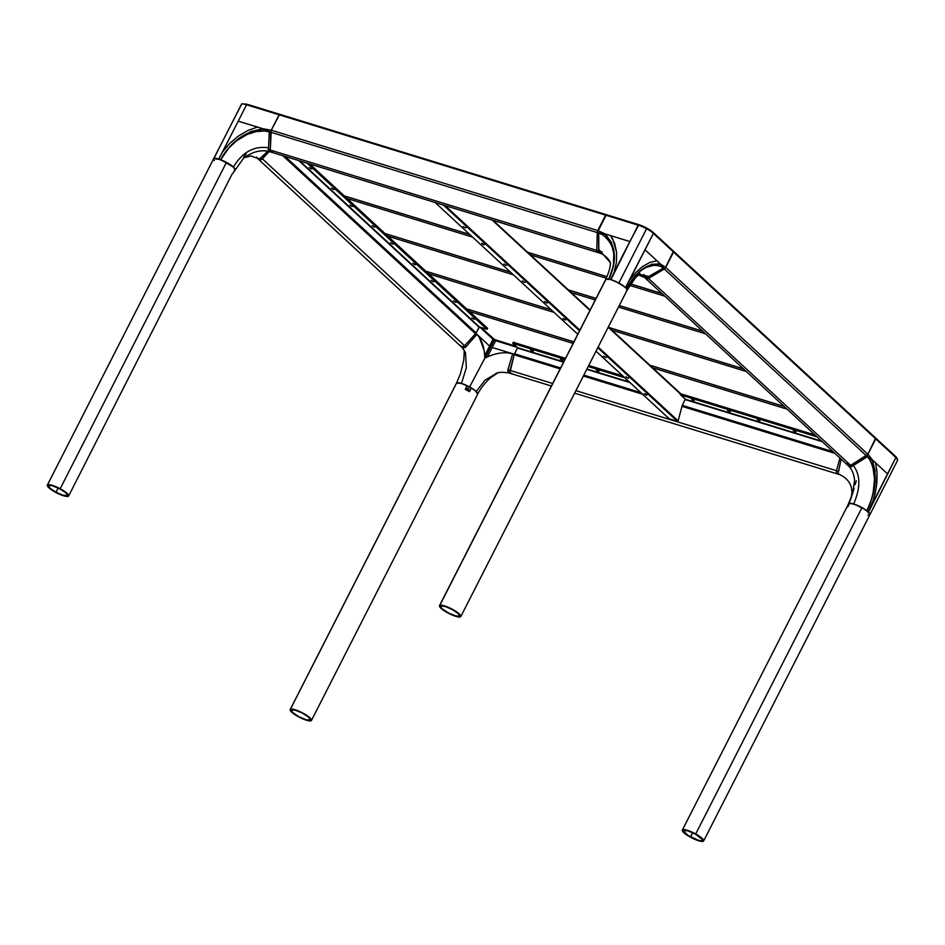 <?xml version="1.0" encoding="UTF-8"?>
<svg xmlns="http://www.w3.org/2000/svg" width="945" height="945" viewBox="0 0 945 945"><rect width="100%" height="100%" fill="white"/><g stroke="black" fill="none" stroke-linecap="round" stroke-linejoin="round"><path stroke-width="1.42" d="M703.647 840.955A11.966 2.658 27 0 1 690.275 837.093L683.731 832.592L682.396 829.993L687.57 830.383L695.709 833.962L861.994 507.607A11.966 2.658 -153 0 0 849.649 503.26L854.812 504.346L861.994 507.607L695.709 833.962A11.966 2.658 27 0 1 703.647 840.955L869.932 514.612A11.966 2.658 -153 0 0 861.994 507.607L853.63 503.957C860.671 487.927 860.564 475.087 853.3 465.448L867.38 456.659L871.881 459.412C877.61 474.721 875.968 491.849 866.967 510.784C875.956 490.892 876.901 473.882 869.825 459.766L870.38 460.369L871.491 459.565L869.802 459.742L867.38 456.659L868.703 457.179L875.637 462.885L877.054 472.535L876.854 483.06L875.094 493.94L871.881 504.618L887.556 473.894L874.515 461.833L875.637 462.885L877.054 472.535L876.558 485.754L873.664 499.326L868.301 511.883L866.967 510.784L872.105 497.755L874.964 483.769L875.023 470.35L871.881 459.412L874.491 461.81L871.751 459.282A2.989 2.055 -28.5 0 0 871.822 459.187L868.443 454.793L871.751 459.282L887.556 473.882L895.895 457.522A0.898 0.685 -47.3 0 0 895.825 456.648L875.661 438.019L867.888 454.285L875.731 438.882L895.895 457.522L875.731 438.882A0.898 0.685 -47.3 0 0 875.448 437.901L875.684 438.031A0.898 0.685 132.7 0 1 875.731 438.882L875.448 437.901A0.898 0.685 132.7 0 1 875.661 438.019L673.478 251.181A0.898 0.685 132.7 0 0 673.265 251.063L673.49 251.205A0.898 0.685 -47.3 0 0 673.265 251.063L653.385 233.415L673.549 252.055A0.898 0.685 -47.3 0 0 673.478 251.181L653.314 232.553A0.898 0.685 132.7 0 1 653.385 233.415L629.382 280.535L635.631 272.656L642.541 266.525L649.758 262.486L656.952 260.796L645.045 249.799L658.098 261.848L645.045 249.787L660.862 264.399A2.989 2.386 -70.1 0 0 660.898 264.269L665.705 267.447L664.701 268.675L648.494 278.48L647.254 277.322L644.171 277.086L647.254 277.322L648.494 278.48L645.612 278.444A2.989 2.292 132.7 0 1 645.6 278.421A2.989 2.292 132.7 0 0 648.494 278.48L664.276 268.982L660.898 264.269L665.705 267.447A2.989 2.292 132.7 0 1 664.276 268.982L658.122 261.871L663.366 268.144L647.254 277.322L663.366 268.144L660.366 266.207L654.448 265.049L645.577 267.636L640.521 270.979L634.083 277.239L626.653 288.768M643.687 275.928L644.041 274.499M645.364 278.161L648.494 278.48L645.47 278.291M849.165 466.535L851.929 466.464L850.677 465.318L848.114 465.507L850.677 465.318L866.459 455.821A2.989 2.292 -47.3 0 0 867.888 454.285L875.731 438.882L673.549 252.055L875.731 438.882L867.888 454.285A2.989 2.292 132.7 0 1 866.459 455.821L871.739 459.282L866.459 455.821L867.888 454.285L665.705 267.447L673.549 252.055A0.898 0.685 132.7 0 0 673.478 251.181L665.091 268.309L648.494 278.48L664.276 268.982L866.459 455.821L850.677 465.318L851.929 466.464L867.38 456.659L869.825 459.766L872.896 466.913L874.562 479.245L873.003 493.845L869.943 504.075L866.848 510.702M639.044 274.239L648.872 276.542L639.044 274.239M660.697 264.765L660.366 266.242M660.39 266.218L663.402 267.99L660.709 264.269C647.939 262.486 636.564 270.613 626.547 288.627C637.178 270.246 648.447 262.769 660.366 266.207M660.709 264.269L656.952 260.796L649.758 262.486L642.541 266.525L635.631 272.656L629.382 280.535L625.649 287.658L626.547 288.627L633.788 277.535L642.576 269.03L651.955 264.222L660.709 264.269M625.531 287.552L653.385 233.415A11.966 2.658 -153 0 0 646.557 228.749L618.88 283.051L621.597 284.646M638.714 224.674L606.3 214.68L605.615 215.153L638.182 225.158A11.966 2.658 27 0 1 646.557 228.749L646.793 228.088A11.068 2.457 -153 0 0 638.997 224.768L646.793 228.088L646.557 228.749A11.966 2.658 27 0 1 653.385 233.415L653.101 232.423A11.068 2.457 -153 0 0 646.982 228.217M653.326 232.564L647.738 228.643M615.939 281.575L624.799 286.914L627.007 289.324L626.547 290.587M638.808 224.674L638.182 225.158L605.615 215.153L597.772 230.545L604.304 233.675L629.831 241.53L638.891 224.697L606.442 214.763M610.6 235.624L629.831 241.53L608.769 235.045L610.6 235.624L612.892 239.345L616.624 252.445L616.447 262.226L614.155 272.266L629.819 241.53L610.6 235.624L614.663 243.432L616.624 252.445L616.447 262.226L614.155 272.266L610.624 279.496L608.946 279.058L613.388 266.455L614.285 253.662L611.38 242.18L604.54 233.758L610.6 235.624M604.079 234.017L602.851 234.36L603.548 235.246L604.079 234.017L602.792 234.927L598.858 232.931L604.54 233.758C616.045 245.168 617.522 260.265 608.946 279.058C617.357 259.473 615.313 244.767 602.815 234.951L606.855 238.175L609.986 242.263L612.112 246.68L613.801 253.65L613.399 266.006L608.828 279.035M600.736 253.142L599.413 252.847L598.823 251.37L598.717 233.025L608.734 235.033L597.252 232.576L596.791 250.39L598.799 251.004L598.646 249.244L610.257 262.533L598.646 249.244L598.717 233.025L602.815 234.939M606.147 214.669L279.744 114.31L279.118 114.794L279.803 114.321L247.247 104.316L246.562 104.789L279.118 114.794L271.274 130.186A2.989 1.807 107.1 0 0 270.754 132.217L597.252 232.576L604.304 233.687A2.989 1.914 -54.8 0 1 604.387 233.58L597.772 230.545A2.989 1.807 107.1 0 0 597.252 232.576L606.347 214.704L597.394 231.537L596.791 250.39L597.252 232.576A2.989 1.807 -72.9 0 1 597.772 230.545L271.274 130.186L270.282 150.031L268.274 149.416L269.301 151.543C264.399 150.29 259.131 150.633 253.496 152.582C248.133 154.921 244.684 157 243.137 158.807L233.592 172.25M597.949 252.551L596.791 250.39L598.268 252.575M599.756 253.106L598.799 251.004L596.791 250.39L597.901 252.539A2.989 1.807 -72.9 0 1 597.842 252.528A2.989 1.807 -72.9 0 1 596.791 250.39L270.282 150.031L270.896 151.909L272.373 152.027M602.059 251.689L601.268 252.882M638.867 224.686L646.793 228.088L653.314 232.553M605.78 279.307L610.624 279.496L618.88 283.051L646.557 228.749A11.966 2.658 -153 0 0 638.182 225.158L610.954 279.602M847.24 506.496L847.854 506.792L847.24 506.496L850.488 499.881L854.091 488.47M839.503 474.567L837.447 473.941A2.989 1.807 -72.9 0 1 837.447 473.941A2.989 1.807 -72.9 0 1 836.549 470.74L836.526 472.866L837.542 473.965L836.431 471.319L839.904 457.982L836.549 470.74L838.64 471.39L841.097 459.081L838.64 471.39L836.549 470.74L836.479 472.701L838.522 473.776M838.51 472.866L838.628 473.516L838.51 472.866M847.299 506.343L848.622 503.744C851.303 497.743 852.343 493.361 851.717 490.573C851.752 487.147 849.626 478.82 839.455 474.555L839.94 474.614M855.154 484.608L856.288 480.781M870.38 460.357A2.989 2.055 -28.5 0 0 871.491 459.565L869.766 459.742M849.094 466.476L847.795 465.271A2.989 2.292 -47.3 0 0 850.677 465.318L866.459 455.821L664.276 268.982A2.989 2.292 132.7 0 0 665.705 267.447L867.888 454.285L850.677 465.318L847.559 464.999M896.12 457.014L897.266 458.904M895.813 456.636L897.608 460.298A11.966 2.658 -153 0 0 895.895 457.522A11.966 2.658 27 0 1 897.608 460.298A11.966 2.658 27 0 1 897.384 460.546M869.991 514.163L869.719 514.848M895.895 457.522L868.502 512.084M849.425 503.295L848.102 505.894L849.425 503.295L855.249 504.5L865.596 509.804L870.002 514.257M848.102 505.894L847.511 506.107L848.102 505.894M849.023 466.405C852.106 469.665 853.961 474.26 854.575 480.178L852.614 493.715L847.511 506.107M848.953 466.334L850.937 466.889L853.3 465.448C860.564 475.087 860.671 487.927 853.63 503.957M234.703 169.899L233.38 172.498M238.234 121.173L222.571 151.909L229.741 143.368L238.234 136.151L247.614 130.611L257.453 127.079L238.234 121.173L259.284 127.634L238.223 121.149L263.749 129.004A2.989 1.583 -89.3 0 1 263.773 128.886L271.274 130.186L279.118 114.794L246.562 104.789L238.223 121.149L246.562 104.789A11.966 2.658 -153 0 0 241.495 104.245L213.818 158.547L220.717 159.729L233.38 167.029C242.428 152.086 254.134 145.672 268.522 147.786L268.274 149.416L270.282 150.031L270.754 132.217L263.749 129.004L271.274 130.186L270.754 132.217L259.32 127.646L269.278 131.757L268.522 147.786L269.278 131.757L264.6 130.977L255.741 131.662L247.106 134.497L236.77 140.64L228.938 147.833L220.717 159.729C228.808 142.849 249.338 129.489 264.565 130.977L263.631 130.764A2.989 1.583 -89.3 0 1 263.679 129.382L264.624 131.024L269.278 131.757L263.513 128.945C245.168 131.166 230.899 141.431 220.717 159.729L228.536 148.164L239.014 138.313L251.157 131.461L263.513 128.945L257.453 127.079L247.614 130.611L238.234 136.151L229.741 143.368L222.571 151.909L218.779 159.055L238.234 121.173M263.631 130.764L263.679 129.382L264.6 130.977M218.59 158.996L229.481 164.135L233.38 167.029L234.927 169.486L233.38 167.029C242.428 152.086 254.134 145.672 268.522 147.786L269.101 151.472M213.535 159.15L241.495 104.245A11.966 2.658 -153 0 0 241.27 104.493A11.966 2.658 27 0 1 241.495 104.245A0.898 0.874 -124.8 0 1 241.766 103.926A0.898 0.874 55.2 0 0 241.495 104.245A11.966 2.658 27 0 1 246.361 104.718M213.818 158.547L218.389 158.937L226.457 162.375L60.173 488.73A11.966 2.658 27 0 1 68.631 496.007A11.966 2.658 27 0 1 55.779 492.428L47.675 486.486L47.746 484.797L51.254 485.057L63.126 490.443L67.485 493.762L68.642 495.995L64.697 496.101L55.779 492.428A11.966 2.658 27 0 1 47.321 485.151A11.966 2.658 27 0 1 60.173 488.73L226.457 162.375A11.966 2.658 -153 0 0 213.605 158.795L241.755 103.938A0.898 0.874 -124.8 0 1 242.664 103.891L246.527 104.139M233.651 172.108L234.974 169.509M256.957 157.638L256.839 157M258.257 158.89L261.493 159.599L269.171 151.507L261.978 159.268L260.241 160L258.706 159.528L261.517 159.587L262.403 158.866L261.103 157.661L259.202 158.76L257.572 158.465M461.798 347.075L463.31 348.032L465.637 347.193L464.597 345.705L465.897 346.898L476.906 334.329L475.902 333.396L464.597 345.705L261.103 157.661L268.64 150.444L260.194 158.37L258.54 158.807L257.158 158.028M243.727 156.905L246.208 153.822M456.612 383.008L460.369 383.115L467.161 385.702A11.966 2.658 -153 0 0 456.612 383.008A11.966 2.658 -153 0 0 456.447 383.209L290.328 709.364A11.966 2.658 27 0 1 302.53 712.884A11.966 2.658 27 0 1 311.484 720.421A11.966 2.658 27 0 1 311.33 720.622L307.55 720.515L299.671 717.385L292.466 712.849L290.162 709.565L294.108 709.471L301.987 712.601L309.806 717.668L311.33 720.622A11.966 2.658 27 0 1 299.128 717.101A11.966 2.658 27 0 1 290.162 709.553A11.966 2.658 27 0 1 290.328 709.364L456.612 383.008L461.467 383.422L469.57 386.93L467.692 385.962L466.369 388.56L468.247 389.529L484.809 358.261L484.62 356.797L485.033 358.131L484.631 356.442L485.033 358.131M460.309 345.327L462.022 346.839L464.597 345.705L475.902 333.396L479.245 326.828L475.902 333.396L489.593 346.059L493.03 339.314A0.898 0.685 -47.3 0 0 492.747 338.334A0.898 0.685 132.7 0 1 493.03 339.314L479.824 327.112L493.03 339.314A2.989 0.661 -153 0 0 494.152 340.141L485.21 357.683L484.88 355.32L489.593 346.059L476.906 334.329L479.245 337.2L484.041 350.146M461.207 346.591L462.873 346.756M456.541 383.079L461.467 383.422L466.322 367.806L465.495 352.898L466.322 367.806L461.467 383.422L467.692 385.962L466.287 388.962L469.405 390.651A10.171 2.256 -153 0 0 467.869 389.789A10.171 2.256 -153 0 0 466.287 388.962A10.171 2.256 27 0 1 467.869 389.789L467.527 390.462L467.869 389.789A10.171 2.256 27 0 1 469.405 390.651L468.247 389.529L484.915 358.06L487.537 356.926L485.21 357.683L484.667 355.367M494.365 339.491A3.886 0.862 27 0 1 493.077 338.605M484.761 355.556L493.03 339.314A2.989 0.661 -153 0 0 494.152 340.141A2.989 0.661 -153 0 0 495.617 340.72L487.455 356.726L485.163 357.777L494.152 340.141A2.989 0.661 -153 0 0 495.617 340.72L492.18 347.465L512.662 353.761L507.76 370.487L508.481 372.732L510.005 372.803M484.679 355.533C484.147 348.008 482.328 341.901 479.245 337.2L476.906 334.329L465.342 347.441L462.991 347.973L460.877 346.354A2.989 2.292 -47.3 0 0 464.597 345.705L475.867 333.384L479.434 326.994L299.671 160.874L479.434 326.994L486.947 329.309L479.434 326.994L476.138 332.947L285.083 156.398L476.138 332.947A2.989 2.292 -47.3 0 1 475.548 333.786L464.597 345.705L262.403 158.866L269.171 151.507L262.403 158.866A2.989 2.292 132.7 0 1 258.694 159.516A2.989 2.292 132.7 0 1 258.67 159.492M467.61 386.363L466.216 385.702M484.915 358.06L487.537 356.926M476.233 391.443L484.974 380.185L496.987 373.074L484.974 380.185L476.233 391.443L477.757 394.089A11.966 2.658 -153 0 0 471.366 387.958L476.233 391.443M512.025 373.417L510.607 373.417L509.887 371.515L510.761 373.511M517.636 347.701L514.293 354.257L509.887 371.527L510.04 370.393L507.949 369.743L510.04 370.393L514.293 354.257L512.662 353.761L514.293 354.257L517.636 347.701M509.981 372.342L514.163 354.765L517.517 347.819L512.792 343.342L564.98 359.383L512.792 343.342L513.194 342.244L512.792 343.342L517.458 347.654L563.716 361.864L517.458 347.654L563.539 362.207L517.458 348.043L514.529 353.796A2.989 1.807 107.1 0 0 514.163 354.765L560.137 368.893L514.163 354.765L510.04 370.393A2.989 1.807 107.1 0 0 510.95 373.582L508.882 372.956M517.104 347.335L495.617 340.72L496.29 340.247L495.617 340.72L517.104 347.335M487.336 356.962C494.625 353.619 501.594 352.284 508.245 352.957L512.662 353.761L492.18 347.465L487.336 356.962C494.625 353.619 501.594 352.284 508.245 352.957L512.662 353.761L507.819 370.109L508.753 372.897M496.16 340.247A3.886 0.862 27 0 1 494.4 339.503L516.005 346.319M516.076 346.366L496.432 340.33M471.366 387.958L469.511 391.596L471.366 387.958L470.043 390.557L471.366 387.958L469.57 386.93L475.654 390.935L477.615 394.266M848.114 465.507L847.252 464.314M847.204 463.995L847.228 463.31M850.677 465.318L648.494 278.48L850.677 465.318M279.637 114.321L271.274 130.186L279.118 114.794L605.615 215.153L606.3 214.68L279.803 114.321L279.118 114.794L605.615 215.153L597.772 230.545L271.274 130.186A2.989 1.807 107.1 0 0 270.754 132.217L270.282 150.031L271.18 152.11M279.933 114.404L247.247 104.316L241.755 103.938M270.754 132.217L597.252 232.576L596.791 250.39L270.282 150.031L270.754 132.217M270.282 150.031A2.989 1.807 107.1 0 0 271.345 152.169L269.254 151.531M691.705 399.558L694.185 400.562L691.705 399.558M727.733 410.626L730.178 411.689L727.733 410.626M730.012 411.323L727.532 410.319L730.012 411.323M757.37 419.734L759.851 420.738L757.37 419.734M759.65 420.442L757.205 419.379L759.65 420.442M793.398 430.814L795.844 431.865L793.398 430.814M795.678 431.511L793.198 430.507L795.678 431.511M626.039 379.37L627.397 380.185L626.039 379.37M596.401 370.263L598.882 371.267L596.401 370.263M560.373 359.183L562.854 360.187L560.373 359.183M530.736 350.075L533.216 351.079L530.736 350.075M821.701 441.161L685.243 399.215L821.701 441.161M629.429 382.063L586.928 368.999L629.429 382.063M588.203 366.518L624.763 377.764L588.203 366.518M680.613 394.927L817.047 436.862L680.613 394.927M533.015 350.772L530.535 349.768L533.015 350.772M836.549 470.74L839.904 457.982L836.549 470.74L575.907 390.639L836.549 470.74M552.695 383.493L510.04 370.393L552.695 383.493M583.348 376.027L642.612 394.242L583.348 376.027M681.959 406.338L834.884 453.352L681.959 406.338M833.136 451.734L682.337 405.381L833.136 451.734M640.852 392.624L583.821 375.094L640.852 392.624M560.609 367.959L514.529 353.796L560.609 367.959M586.762 369.341L630.055 382.642L586.762 369.341M685.243 399.605L822.339 441.74L685.243 399.605M815.098 435.054L680.577 393.711L815.062 435.019M622.814 375.956L588.723 365.479L622.779 375.921M513.241 342.255L565.523 358.32L513.324 342.303M374.196 227.072L372.153 225.749L374.196 227.072M392.553 244.034L390.509 242.711L392.553 244.034M414.855 264.647L412.823 263.324L414.855 264.647M433.212 281.61L431.18 280.287L433.212 281.61M455.525 302.235L453.482 300.9L455.525 302.235M473.882 319.186L471.838 317.863L473.882 319.186M351.883 206.459L349.851 205.136L351.883 206.459M333.538 189.496L331.494 188.173L333.538 189.496M311.224 168.883L309.18 167.56L311.224 168.883M309.747 163.981L487.62 328.34L486.947 329.309L307.196 163.19L486.947 329.309L487.632 328.364L309.677 163.958M282.827 155.701L475.548 333.786L282.827 155.701M298.821 160.615L479.068 327.183L298.821 160.615M646.285 395.069L644.254 393.734L646.285 395.069M644.88 393.758L646.912 395.093L644.88 393.758M627.929 378.106L625.897 376.771L627.929 378.106M605.627 357.493L603.583 356.159L605.627 357.493M564.956 319.918L562.925 318.583L564.956 319.918M563.551 318.607L565.582 319.942L563.551 318.607M546.612 302.955L544.568 301.62L546.612 302.955M545.194 301.644L547.238 302.979L545.194 301.644M524.298 282.342L522.254 281.008L524.298 282.342M505.941 265.38L503.909 264.045L505.941 265.38M483.639 244.767L481.596 243.432L483.639 244.767M482.222 243.456L484.265 244.79L482.222 243.456M465.283 227.804L463.239 226.469L465.283 227.804M678.12 420.903L598.138 347.004L678.073 421.021L682.066 405.901L678.12 420.903M579.887 330.136L445.107 205.585L579.887 330.136M492.203 220.055L589.952 310.385L492.203 220.055M680.329 393.415L608.202 327.253L680.518 394.077L685.243 399.203L682.066 405.901L685.243 399.203L680.246 394.597L680.471 393.498L608.367 326.923M443.406 205.065L579.521 330.844L443.406 205.065M669.296 418.859L677.494 421.375L597.783 347.713L677.494 421.375L669.296 418.859L596.023 351.15L669.131 418.753L596.011 351.186M577.773 334.282L435.125 202.513M590.117 310.055L492.983 220.303M522.88 281.031L522.254 281.031L522.88 281.031M504.535 264.068L503.898 264.068L504.535 264.068M787.055 409.15L652.723 367.853L787.055 409.15M573.131 343.389L466.842 310.728L573.131 343.389M746.314 371.491L611.97 330.207L746.314 371.491M554.03 312.393L426.101 273.07L554.03 312.393M463.936 308.035L573.922 341.842L463.936 308.035M649.817 365.172L784.149 406.456L649.817 365.172M705.572 333.845L618.491 307.078L705.572 333.845M595.267 299.943L571.229 292.56L595.267 299.943M513.289 274.747L385.359 235.423L513.289 274.747M423.195 270.388L551.124 309.712L423.195 270.388M609.076 327.525L743.408 368.81L609.076 327.525M664.831 296.198L629.772 285.425L664.831 296.198M606.324 278.22L530.499 254.914L606.324 278.22M472.547 237.1L344.618 197.777L472.547 237.1M382.453 232.742L510.383 272.065L382.453 232.742M568.335 289.879L596.059 298.396L568.335 289.879M619.27 305.53L702.667 331.163L619.27 305.53M341.724 195.095L469.653 234.419L341.724 195.095M527.593 252.232L607.033 276.649L527.593 252.232M630.717 283.925L661.925 293.517L630.717 283.925M690.547 836.939A10.761 2.386 27 0 1 683.4 830.643A10.761 2.386 27 0 1 695.437 834.116L687.322 830.655L683.353 830.761L687.948 835.392L698.662 840.4L701.674 840.849L702.56 839.739L695.437 834.116A10.761 2.386 27 0 1 702.584 840.412A10.761 2.386 27 0 1 690.547 836.939L692.697 832.722L690.547 836.939M861.994 507.607L868.538 512.107L869.908 513.856L869.341 515.013M868.42 515.096L867.829 515.049M695.709 833.962L702.253 838.463L703.623 840.211L703.375 841.239L698.414 840.672L690.275 837.093A11.966 2.658 27 0 1 682.337 830.1A11.966 2.658 27 0 1 695.709 833.962M847.795 506.898A11.966 2.658 -153 0 0 846.767 507.382A11.966 2.658 -153 0 0 846.708 507.524L849.649 503.26L847.795 506.898M459.483 616.258A10.761 2.386 27 0 1 448.379 612.892A10.761 2.386 27 0 1 440.547 606.229A10.761 2.386 27 0 1 440.807 605.969L440.583 606.903L442.331 608.946L448.627 613.021L455.821 615.986L459.683 616.093L458.479 613.754L452.584 609.702L445.26 606.477L440.807 605.969A10.761 2.386 27 0 1 451.911 609.348A10.761 2.386 27 0 1 459.731 616.01A10.761 2.386 27 0 1 459.483 616.258L459.79 615.656L459.483 616.258M439.768 605.402A11.966 2.658 27 0 1 452.112 609.147A11.966 2.658 27 0 1 460.806 616.553A11.966 2.658 27 0 1 460.522 616.825L455.561 616.27L448.462 613.234L441.457 608.71L439.543 605.58L443.843 605.71L451.828 608.993L459.4 614.049L460.77 615.797L460.522 616.825A11.966 2.658 27 0 1 448.178 613.092A11.966 2.658 27 0 1 439.484 605.686A11.966 2.658 27 0 1 439.768 605.402L606.052 279.047L439.768 605.402M460.806 616.553L627.09 290.198A11.966 2.658 -153 0 0 618.396 282.791A11.966 2.658 -153 0 0 606.052 279.047L611.002 279.614L619.14 283.193L625.684 287.693L627.055 289.442L626.807 290.481M605.745 279.401L606.052 279.047A11.966 2.658 -153 0 0 605.769 279.33C612.147 265.214 609.832 261.8 610.246 262.391L610.34 262.875M56.003 492.239L58.165 487.998L56.003 492.239L63.256 495.334L67.579 495.452A10.761 2.386 27 0 1 56.003 492.239A10.761 2.386 27 0 1 48.384 485.695L49.896 488.175L56.003 492.239M59.948 488.919A10.761 2.386 27 0 1 67.567 495.463L65.5 492.51L59.015 488.423L51.928 485.612L48.384 485.695A10.761 2.386 27 0 1 59.948 488.919M214.314 160.567L213.582 159.374M213.594 158.807L214.858 158.299M226.457 162.375L232.6 166.355L234.986 169.368A11.966 2.658 -153 0 0 226.457 162.375M233.131 173.006L234.986 169.368L233.072 173.278A11.966 2.658 -153 0 0 233.131 173.006M68.631 496.007L232.257 173.75M310.279 720.055L310.421 719.866A10.761 2.386 27 0 1 310.279 720.055A10.761 2.386 27 0 1 299.293 716.889A10.761 2.386 27 0 1 291.237 710.097L292.749 712.589L298.844 716.653L306.109 719.747L310.279 720.055M291.379 709.919A10.761 2.386 27 0 1 302.353 713.097A10.761 2.386 27 0 1 310.421 719.877L308.353 716.924L301.868 712.837L294.781 710.014L291.225 710.108A10.761 2.386 27 0 1 291.379 709.919M469.901 390.568L469.417 391.537L469.901 390.568M465.306 389.34L467.161 385.702L465.306 389.34L469.511 391.596A11.966 2.658 -153 0 0 465.306 389.34M644.313 277.239L847.795 465.271M627.09 290.198L635.631 277.523L640.025 273.495M644.395 277.31L638.241 274.924M637.084 274.794L635.465 275.314M271.345 152.169L599.933 253.165M599.874 253.154C601.162 253.177 609.135 257.477 610.635 263.938M869.932 514.612L897.608 460.298M460.877 346.354L257.418 158.335M257.489 158.406L251.134 155.925L244.566 157.591M290.162 709.553L456.447 383.209L460.439 373.783L463.771 360.116L464.302 350.453M481.111 327.513L494.4 339.479M462.07 347.453L465.271 352.178M311.484 720.421L477.768 394.065C478.902 391.762 482.34 385.17 490.62 377.705L498.003 372.72M508.942 372.968C502.929 372.023 498.629 372.153 496.054 373.334L497.306 372.968M694.705 399.546L694.173 400.585M730.733 410.614L730.201 411.654M760.371 419.722L759.839 420.761M796.399 430.802L795.867 431.841M599.402 370.251L598.87 371.29M563.374 359.171L562.842 360.21M533.736 350.063L533.204 351.103M510.95 373.582L551.408 386.021M574.631 393.155L837.447 473.941M312.382 167.879L311.85 168.907M334.684 188.492L334.164 189.532M353.04 205.455L352.509 206.494M475.028 318.181L474.508 319.221M456.683 301.219L456.151 302.258M434.369 280.606L433.838 281.645M416.013 263.643L415.481 264.683M393.711 243.03L393.179 244.07M375.354 226.068L374.822 227.107M647.443 394.053L646.912 395.093M629.086 377.09L628.555 378.13M606.784 356.478L606.253 357.517M566.114 318.902L565.582 319.942M547.757 301.939L547.238 302.979M525.455 281.326L524.924 282.366M507.099 264.364L506.567 265.403M484.797 243.751L484.265 244.79M466.44 226.788L465.909 227.828M493.066 220.327L590.129 310.019M608.391 326.887L680.471 393.498M784.267 406.574L649.936 365.278M573.887 341.901L466.617 308.932M743.526 368.928L609.194 327.632M551.242 309.818L425.876 271.286M702.797 331.282L619.235 305.601M596.023 298.455L568.453 289.985M510.513 272.172L385.135 233.639M662.055 293.635L630.681 283.984M607.009 276.708L527.712 252.339M469.771 234.525L344.405 195.993M682.337 830.1L846.767 507.382M439.484 605.686L605.769 279.33M47.321 485.151L213.605 158.795"/></g></svg>
